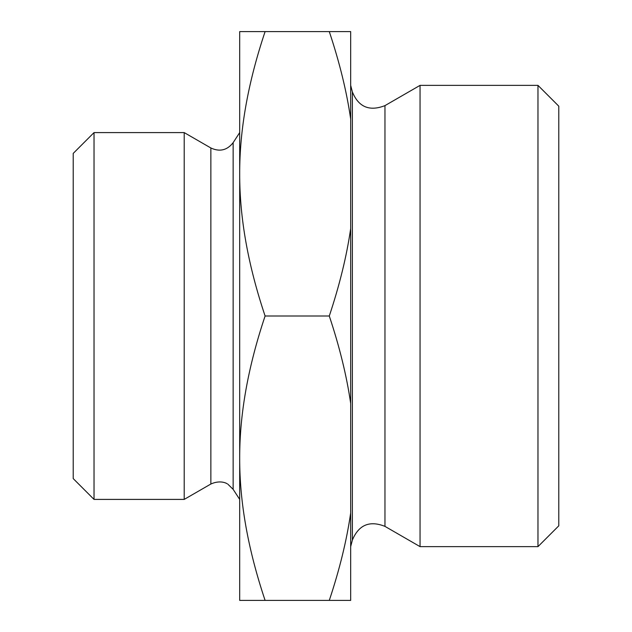 <?xml version="1.0" encoding="UTF-8"?>
<svg xmlns="http://www.w3.org/2000/svg" width="632" height="632" viewBox="0 0 632 632"><rect width="100%" height="100%" fill="white"/><g stroke="black" fill="none" stroke-linecap="round" stroke-linejoin="round"><path stroke-width="0.95" d="M239.694 600.4L239.694 458.2C239.568 414.252 248.036 366.852 265.1 316C248.036 265.148 239.568 217.748 239.694 173.8L239.694 458.2C239.568 502.148 248.036 549.548 265.1 600.4L239.694 600.4M265.1 31.6C248.036 82.452 239.568 129.852 239.694 173.8L239.694 31.6L350.681 31.6L350.681 119.069C346.723 91.664 339.597 62.505 329.288 31.6M350.681 228.531L350.681 403.469C346.723 376.064 339.597 346.905 329.288 316C339.597 285.095 346.723 255.936 350.681 228.531L350.681 119.069M350.681 512.931L350.681 600.4L329.288 600.4C339.597 569.495 346.723 540.336 350.681 512.931L350.681 403.469M329.288 316L265.1 316M329.288 600.4L265.1 600.4M420.051 546.633L420.051 85.367L537.974 85.367L537.974 546.633L420.051 546.633L384.959 526.377L384.959 105.623L420.051 85.367M537.974 85.367L558.783 106.176L558.783 525.824L537.974 546.633M94.026 499.406L73.217 478.598L73.217 153.402L94.026 132.594L94.026 499.406L184.204 499.406L184.204 132.594L94.026 132.594M350.681 85.367L352.364 91.916L352.364 540.083L350.681 546.633M239.694 499.406L233.145 489.35L233.145 142.65C227.133 150.305 219.707 152.083 210.867 147.983L210.867 484.017L184.204 499.406M352.364 540.083C358.739 524.837 369.609 520.27 384.959 526.377M352.364 91.916C358.557 107.085 369.42 111.651 384.959 105.623M210.867 147.983L184.204 132.594M233.145 142.65L239.694 132.594M233.145 489.35L227.947 484.27C228.01 484.215 221.627 479.214 210.867 484.017"/></g></svg>
